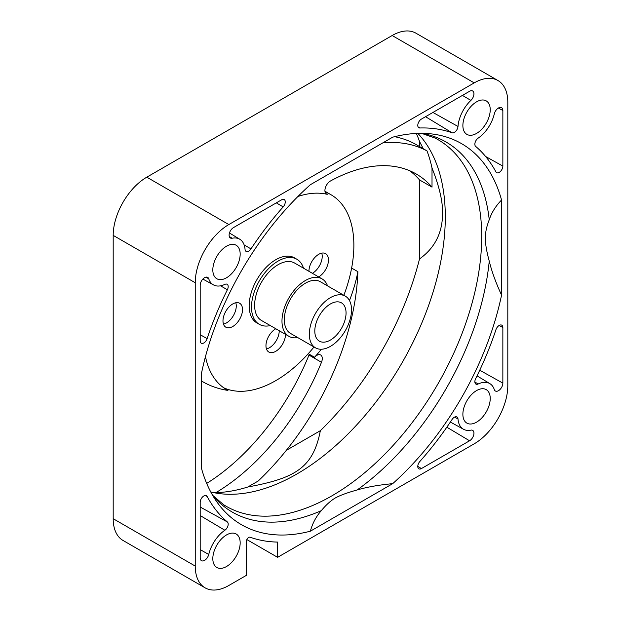 <?xml version="1.0" encoding="UTF-8"?>
<svg xmlns="http://www.w3.org/2000/svg" width="621" height="621" viewBox="0 0 621 621"><rect width="100%" height="100%" fill="white"/><g stroke="black" fill="none" stroke-linecap="round" stroke-linejoin="round"><path stroke-width="0.93" d="M501.558 200.016A220.028 127.033 120 0 0 429.515 133.709A220.028 127.033 120 0 0 392.697 137.171L310.353 184.716A220.028 127.033 120 0 0 201.491 373.26L201.491 468.35A220.028 127.033 120 0 0 216.908 501.97A220.028 127.033 120 0 0 310.353 531.203C312.495 523.356 316.143 516.509 321.298 510.664C325.846 505.145 330.434 500.961 335.053 498.112C339.959 495.379 347.31 492.67 357.122 489.977C366.786 487.089 378.647 484.978 392.697 483.658A220.028 127.033 120 0 0 501.558 295.107L501.558 200.016C495.682 206.056 491.576 212.638 489.247 219.772C484.132 232.937 484.031 241.732 489.247 261.138C491.731 271.4 495.837 282.718 501.558 295.107M286.335 450.326L320.351 430.687C313.108 468.343 294.54 478.302 247.81 487.004A217.614 125.636 -60 0 1 215.891 492.647A177.955 102.744 120 0 0 321.476 362.299A7.739 4.463 120 0 0 320.677 354.995A7.739 4.463 120 0 0 314.536 357.269L308.28 353.66A110.507 63.8 -60 0 1 223.684 387.783M215.891 492.647L212.987 492.5M309.281 354.234A7.739 4.463 -60 0 1 308.971 355.08A177.955 102.744 -60 0 1 206.692 483.417M497.964 80.536L415.915 33.169A47.522 27.433 120 0 0 392.161 35.521L146.789 177.179A47.522 27.433 120 0 0 113.193 235.382L113.193 518.706A47.522 27.433 120 0 0 123.036 540.464L205.085 587.831A47.522 27.433 -60 0 1 195.242 566.08L195.242 282.749A47.522 27.433 -60 0 1 228.839 224.554L474.211 82.888A47.522 27.433 -60 0 1 497.964 80.536A47.522 27.433 -60 0 1 507.807 102.294L507.807 385.618A47.522 27.433 -60 0 1 474.211 443.821L277.603 557.324L246.84 539.564M279.24 330.737A13.817 7.972 -60 0 1 279.24 330.799A13.817 7.972 -60 0 1 266.44 348.917M321.74 253.135A13.817 7.972 -60 0 1 322.221 256.364A13.817 7.972 -60 0 1 312.394 273.31M235.778 302.761A13.817 7.972 -60 0 1 236.267 305.99A13.817 7.972 -60 0 1 223.467 324.1M382.823 142.869A203.37 117.416 -60 0 1 427 150.903A217.614 125.636 -60 0 1 432.014 167.957C439.358 186.603 442.874 201.786 442.563 213.508C442.486 232.891 434.801 248.035 419.509 258.941A224.049 129.354 -60 0 1 320.351 430.687M419.509 258.941L419.509 179.911A177.955 102.744 -60 0 0 409.767 170.767M427 150.903L416.443 144.763A203.37 117.416 120 0 0 394.607 136.69M419.509 146.533L419.509 141.448L423.32 148.846M416.349 133.445A224.049 129.354 -60 0 1 419.509 141.448M205.085 587.831A47.522 27.433 -60 0 0 228.839 585.479L246.351 575.372L246.351 541.287A3.315 1.917 120 0 1 247.763 538.213A3.315 1.917 120 0 1 250.154 537.219A227.76 131.497 -60 0 0 277.603 542.086L277.603 557.324M417.817 133.383A209.968 121.227 -60 0 1 425.292 142.488A209.968 121.227 -60 0 1 445.296 216.884A209.968 121.227 -60 0 1 370.962 408.339A209.968 121.227 -60 0 1 222.396 493.92A209.968 121.227 -60 0 1 210.775 491.995M205.473 356.594A110.507 63.8 120 0 0 226.727 389.74A110.507 63.8 120 0 0 227.93 390.407L225.539 389.025M227.93 390.407A203.37 117.416 -60 0 1 202.819 381.768A203.37 117.416 -60 0 1 201.491 380.983L202.819 381.768M432.014 167.957L432.014 187.123A177.955 102.744 120 0 0 416.233 173.996A177.955 102.744 120 0 0 330.527 180.967A7.739 4.463 120 0 0 325.365 187.775A7.739 4.463 120 0 0 326.522 194.062A7.739 4.463 120 0 0 327.22 194.342A110.507 63.8 120 0 0 297.901 196.5M432.014 187.123L419.509 179.911M327.22 194.342L325.932 193.597M325.086 191.974A110.507 63.8 -60 0 1 330.977 194.722A110.507 63.8 -60 0 1 351.626 268.062A110.507 63.8 -60 0 1 343.848 295.301M349.476 300.533A110.507 63.8 120 0 0 357.875 271.672L351.626 268.062M357.875 271.672A203.37 117.416 -60 0 1 258.22 480.996L247.81 487.004M314.536 357.269A110.507 63.8 120 0 0 321.352 349.235M314.009 346.984A110.507 63.8 -60 0 1 308.28 353.66M222.978 320.878A13.817 7.972 120 0 0 225.842 327.197A13.817 7.972 120 0 0 236.485 323.502A13.817 7.972 120 0 0 242.516 309.6A13.817 7.972 120 0 0 239.652 303.273A13.817 7.972 120 0 0 229.009 306.976A13.817 7.972 120 0 0 222.978 320.878M318.651 276.919A13.817 7.972 120 0 0 328.47 259.974A13.817 7.972 120 0 0 325.614 253.647A13.817 7.972 120 0 0 314.963 257.35A13.817 7.972 120 0 0 308.94 271.253A13.817 7.972 120 0 0 308.94 271.315M275.786 328.742A13.817 7.972 120 0 0 265.959 345.687A13.817 7.972 120 0 0 268.823 352.014A13.817 7.972 120 0 0 279.466 348.311A13.817 7.972 120 0 0 285.497 334.409A13.817 7.972 120 0 0 285.497 334.346M296.861 259.236L294.517 257.886A37.57 21.696 120 0 0 265.563 267.954A37.57 21.696 120 0 0 249.161 305.765A37.57 21.696 120 0 0 256.939 322.967L259.283 324.317A37.57 21.696 -60 0 1 251.505 307.116A37.57 21.696 -60 0 1 267.907 269.304A37.57 21.696 -60 0 1 296.861 259.236A37.57 21.696 -60 0 1 303.49 268.171M270.337 325.59A37.57 21.696 -60 0 1 259.283 324.317M321.996 278.852L294.649 263.063A33.154 19.142 120 0 0 269.103 271.951A33.154 19.142 120 0 0 254.626 305.315A33.154 19.142 120 0 0 261.495 320.49L288.843 336.279A33.154 19.142 -60 0 1 281.981 321.104A33.154 19.142 -60 0 1 296.45 287.74A33.154 19.142 -60 0 1 321.996 278.852A33.154 19.142 -60 0 1 327.562 285.901M297.731 337.583A33.154 19.142 -60 0 1 288.843 336.279M345.346 296.163L320.343 281.724A29.839 17.225 120 0 0 297.35 289.72A29.839 17.225 120 0 0 284.325 319.745A29.839 17.225 120 0 0 290.504 333.407L315.507 347.845A29.839 17.225 -60 0 1 309.328 334.183A29.839 17.225 -60 0 1 322.353 304.158A29.839 17.225 -60 0 1 345.346 296.163A29.839 17.225 -60 0 1 351.525 309.825A29.839 17.225 -60 0 1 338.499 339.85A29.839 17.225 -60 0 1 315.507 347.845M346.052 312.984A22.1 12.762 120 0 0 341.48 302.862A22.1 12.762 120 0 0 324.449 308.784A22.1 12.762 120 0 0 314.8 331.024A22.1 12.762 120 0 0 319.373 341.146A22.1 12.762 120 0 0 336.403 335.224A22.1 12.762 120 0 0 346.052 312.984M310.353 531.203L392.697 483.658M462.878 414.269A19.336 11.162 120 0 0 466.883 423.118A19.336 11.162 120 0 0 481.787 417.941A19.336 11.162 120 0 0 490.225 398.48A19.336 11.162 120 0 0 486.22 389.623A19.336 11.162 120 0 0 471.323 394.809A19.336 11.162 120 0 0 462.878 414.269M462.878 125.527A19.336 11.162 120 0 0 466.883 134.377A19.336 11.162 120 0 0 481.787 129.199A19.336 11.162 120 0 0 490.225 109.738A19.336 11.162 120 0 0 486.22 100.881A19.336 11.162 120 0 0 471.323 106.067A19.336 11.162 120 0 0 462.878 125.527M212.824 269.894A19.336 11.162 120 0 0 216.83 278.744A19.336 11.162 120 0 0 231.726 273.566A19.336 11.162 120 0 0 240.172 254.105A19.336 11.162 120 0 0 236.166 245.248A19.336 11.162 120 0 0 221.262 250.434A19.336 11.162 120 0 0 212.824 269.894M212.824 558.636A19.336 11.162 120 0 0 216.83 567.485A19.336 11.162 120 0 0 231.726 562.308A19.336 11.162 120 0 0 240.172 542.847A19.336 11.162 120 0 0 236.166 533.99A19.336 11.162 120 0 0 221.262 539.175A19.336 11.162 120 0 0 212.824 558.636M233.488 227.596A6.194 3.579 120 0 0 229.452 233.015A6.194 3.579 120 0 0 230.352 237.99A6.194 3.579 120 0 0 232.153 238.239A26.346 15.215 -60 0 1 239.83 239.279A26.346 15.215 -60 0 1 245.054 249.409A5.147 2.973 120 0 0 246.079 251.389A5.147 2.973 120 0 0 250.977 248.889A225.928 130.441 -60 0 1 283.184 206.902A5.147 2.973 120 0 0 284.17 199.527A5.147 2.973 120 0 0 281.624 199.799L233.488 227.596M227.379 289.751A5.147 2.973 120 0 0 227.1 284.263A5.147 2.973 120 0 0 224.872 284.371A26.346 15.215 -60 0 1 213.484 284.907A26.346 15.215 -60 0 1 208.749 278.782A6.194 3.579 120 0 0 207.631 277.346A6.194 3.579 120 0 0 202.873 279.046A6.194 3.579 120 0 0 200.195 285.256L200.195 340.844A5.147 2.973 120 0 0 201.227 343.18A5.147 2.973 120 0 0 207.127 338.639A225.928 130.441 -60 0 1 227.379 289.751L220.54 285.823M452.072 132.785A5.147 2.973 120 0 0 455.791 131.248A5.147 2.973 120 0 0 457.995 126.467A26.346 15.215 -60 0 1 470.897 100.4A6.194 3.579 120 0 0 472.62 90.969A6.194 3.579 120 0 0 469.561 91.295L421.426 119.092A5.147 2.973 120 0 0 418.073 123.595A5.147 2.973 120 0 0 418.818 127.732A5.147 2.973 120 0 0 419.866 127.988A225.928 130.441 -60 0 1 452.072 132.785L425.548 116.709M502.855 110.515A6.194 3.579 120 0 0 501.535 107.658A6.194 3.579 120 0 0 494.3 113.915A26.346 15.215 -60 0 1 478.178 138.126A5.147 2.973 120 0 0 475.143 142.419A5.147 2.973 120 0 0 475.67 146.409A225.928 130.441 -60 0 1 495.923 171.901A5.147 2.973 120 0 0 496.606 172.646A5.147 2.973 120 0 0 500.588 171.303A5.147 2.973 120 0 0 502.855 166.102L502.855 110.515L498.399 108.031M469.561 440.778A6.194 3.579 120 0 0 473.621 435.282A6.194 3.579 120 0 0 472.62 430.337A6.194 3.579 120 0 0 470.897 430.136A26.346 15.215 -60 0 1 463.545 429.282A26.346 15.215 -60 0 1 457.995 418.965A5.147 2.973 120 0 0 456.909 416.947A5.147 2.973 120 0 0 452.072 419.478A225.928 130.441 -60 0 1 419.866 461.465A5.147 2.973 120 0 0 418.818 468.808A5.147 2.973 120 0 0 421.426 468.568L469.561 440.778L446.841 427.201M475.67 378.624A5.147 2.973 120 0 0 475.888 384.073A5.147 2.973 120 0 0 478.178 384.003A26.346 15.215 -60 0 1 489.891 383.646A26.346 15.215 -60 0 1 494.3 389.584A6.194 3.579 120 0 0 495.341 390.982A6.194 3.579 120 0 0 500.122 389.375A6.194 3.579 120 0 0 502.855 383.118L502.855 327.531A5.147 2.973 120 0 0 501.752 325.156A5.147 2.973 120 0 0 495.923 329.735A225.928 130.441 -60 0 1 475.67 378.624M200.195 557.852A6.194 3.579 120 0 0 201.437 560.662A6.194 3.579 120 0 0 208.749 554.452A26.346 15.215 -60 0 1 224.872 530.249A5.147 2.973 120 0 0 227.907 525.948A5.147 2.973 120 0 0 227.379 521.966A225.928 130.441 -60 0 1 207.127 496.466A5.147 2.973 120 0 0 206.374 495.69A5.147 2.973 120 0 0 202.423 497.111A5.147 2.973 120 0 0 200.195 502.265L200.195 557.852M212.584 495.232L223.576 504.694A211.707 122.228 120 0 0 331.847 495.868A211.707 122.228 120 0 0 481.71 236.492A211.707 122.228 120 0 0 435.22 138.118L421.519 133.329M321.298 510.664A213.686 123.369 -60 0 1 212.856 495.705M489.247 261.138A213.686 123.369 -60 0 1 357.122 489.977M422.07 133.336A213.686 123.369 -60 0 1 489.247 219.772M321.476 362.299L308.971 355.08M113.193 518.706L195.242 566.08M195.242 282.749L113.193 235.382M146.789 177.179L228.839 224.554M474.211 82.888L392.161 35.521M232.153 238.239L229.289 236.508M244.154 244.93L250.977 248.889M276.306 202.873L283.184 206.902M208.749 278.782L205.815 277.16M200.195 334.703L207.127 338.639M470.897 100.4L462.435 95.409M432.922 112.448L457.995 126.467M418.096 126.925L419.866 127.988M485.614 156.492L502.855 166.102M454.619 417.087L457.995 418.965M417.786 466.394L421.426 468.568M474.863 382.016L478.178 384.003M502.855 327.531L499.152 325.466M479.73 370.225L502.855 383.118M200.195 515.546L224.872 530.249M208.749 554.452L200.195 549.624M205.318 495.473L207.127 496.466M200.195 507.031L227.379 521.966M324.954 191.237L330.977 194.722M239.83 239.279L229.46 232.991M213.484 284.907L202.857 279.07M463.545 429.282L450.365 422.047M489.891 383.646L477.029 375.86"/></g></svg>
